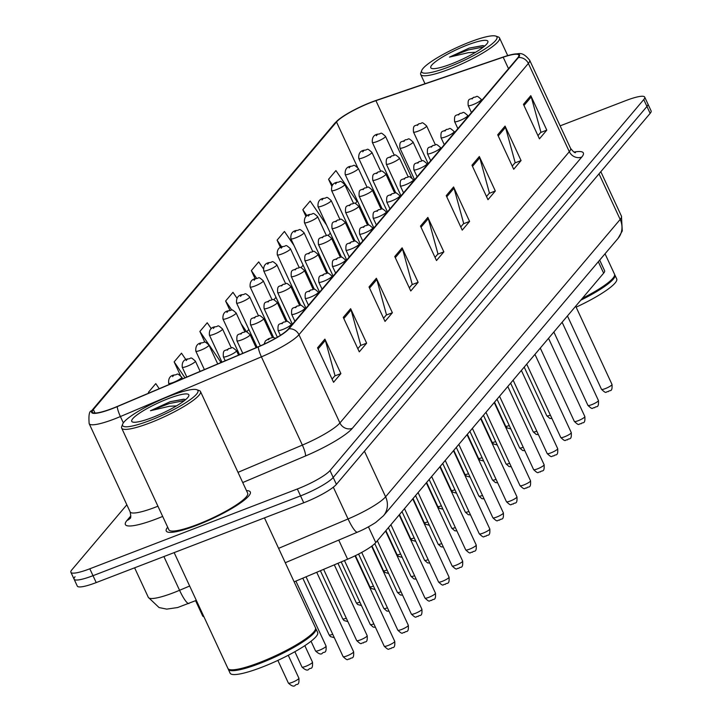 <?xml version="1.0" encoding="UTF-8"?>
<svg xmlns="http://www.w3.org/2000/svg" width="722" height="722" viewBox="0 0 722 722"><rect width="100%" height="100%" fill="white"/><g stroke="black" fill="none" stroke-linecap="round" stroke-linejoin="round"><path stroke-width="1.08" d="M203.911 616.714A28.961 5.126 155.1 0 1 202.683 615.974L195.59 600.695M599.684 260.11L604.594 270.696A28.961 5.126 155.1 0 1 603.637 273.16L375.765 542.61A28.961 5.126 155.1 0 1 347.607 559.207L294.143 581.842M196.51 525.417A46.334 8.204 -24.9 0 0 250.308 491.998A46.334 8.204 -24.9 0 0 246.482 490.626A46.334 8.204 -24.9 0 1 250.308 491.998A46.334 8.204 -24.9 0 1 196.51 525.417A46.334 8.204 -24.9 0 1 166.25 531.013A46.334 8.204 -24.9 0 0 196.51 525.417M112.506 408.39A30.893 5.469 155.1 0 1 92.335 412.118A30.893 5.469 155.1 0 1 93.355 409.5L336.506 121.973A30.893 5.469 155.1 0 1 375.918 100.665L503.189 57.209A30.893 5.469 155.1 0 1 518.793 55.143A30.893 5.469 155.1 0 1 517.773 57.769L288.358 329.033A30.893 5.469 155.1 0 1 258.332 346.75L117.316 406.45A30.893 5.469 155.1 0 1 112.506 408.39M112.316 408.625A31.66 5.605 -24.9 0 0 117.244 406.63L258.25 346.93A31.66 5.605 -24.9 0 0 289.035 328.772L518.441 57.507A31.66 5.605 -24.9 0 0 511.916 54.52A31.66 5.605 -24.9 0 0 503.496 56.939L376.225 100.385A31.66 5.605 -24.9 0 0 339.448 118.95A31.66 5.605 -24.9 0 0 335.838 122.235L92.678 409.753A31.66 5.605 -24.9 0 0 112.316 408.625M75.052 576.725A28.961 5.126 -24.9 0 0 74.095 579.179L77.29 586.074A28.961 5.126 -24.9 0 0 96.206 582.582L303.745 502.783A28.961 5.126 -24.9 0 0 336.407 484.354L650.152 113.363L646.948 106.468A28.961 5.126 -24.9 0 0 647.905 104.004A28.961 5.126 -24.9 0 1 646.948 106.468L333.203 477.459L646.948 106.468L643.753 99.573A28.961 5.126 -24.9 0 0 644.71 97.109A28.961 5.126 -24.9 0 0 625.793 100.611L560.128 125.854M303.745 502.783L300.542 495.888A28.961 5.126 -24.9 0 0 333.203 477.459A28.961 5.126 -24.9 0 1 300.542 495.888L93.003 575.687L300.542 495.888L297.338 488.993A28.961 5.126 -24.9 0 0 330.008 470.563L643.753 99.573M74.095 579.179A28.961 5.126 -24.9 0 0 93.003 575.687A28.961 5.126 -24.9 0 1 74.095 579.179L70.891 572.284A28.961 5.126 -24.9 0 0 89.808 568.792L297.338 488.993M167.675 527.204A46.334 8.204 -24.9 0 0 166.25 531.013A46.334 8.204 -24.9 0 1 167.675 527.204M126.837 504.804L71.848 569.829A28.961 5.126 -24.9 0 0 70.891 572.284M479.327 156.53L495.328 190.996L487.973 199.696L471.971 165.221L479.327 156.53A7.725 7.103 -139.8 0 1 479.778 157.766L472.504 166.367M505.066 126.097L521.067 160.564L513.712 169.264L497.711 134.788L505.066 126.097A7.725 7.103 -139.8 0 1 505.517 127.334L498.243 135.935M530.796 95.665L546.798 130.131L539.442 138.832L523.45 104.356L530.796 95.665A7.725 7.103 -139.8 0 1 531.257 96.901L523.973 105.502M402.118 247.827L418.119 282.302L410.764 290.993L394.763 256.527L402.118 247.827A7.725 7.103 -139.8 0 1 402.569 249.063L395.295 257.664M376.379 278.259L392.38 312.734L385.025 321.425L369.023 286.959L376.379 278.259A7.725 7.103 -139.8 0 1 376.83 279.495L369.556 288.105M350.639 308.691L366.641 343.167L359.285 351.858L343.284 317.391L350.639 308.691A7.725 7.103 -139.8 0 1 351.091 309.928L343.816 318.537M324.9 339.123L340.901 373.599L333.555 382.29L317.554 347.823L324.9 339.123A7.725 7.103 -139.8 0 1 325.36 340.36L318.077 348.97M453.587 186.962L469.589 221.428L462.233 230.128L446.232 195.662L453.587 186.962A7.725 7.103 -139.8 0 1 454.039 188.198L446.765 196.799M427.848 217.394L443.849 251.861L436.503 260.561L420.502 226.094L427.848 217.394A7.725 7.103 -139.8 0 1 428.308 218.631L421.025 227.231M293.98 245.435L284.441 231.464L277.095 240.155L280.524 247.556M326.606 225.111L310.18 201.023L302.825 209.723L306.002 216.564M355.323 203.469L356.993 201.492L335.92 170.591L328.564 179.291L331.75 186.15M211.284 328.7L207.232 322.761L199.877 331.452L204.868 342.21M185.942 359.709L181.493 353.193L174.146 361.884L180.419 375.413M159.228 388.707L155.762 383.626L148.407 392.317L148.777 393.129M263.259 268.575L258.711 261.896L251.355 270.588L255.173 278.809M236.933 298.141L232.971 292.329L225.616 301.02L229.912 310.279M443.849 251.861L437.694 254.234M435.023 257.393L437.956 253.927L428.308 218.631M469.589 221.428L463.434 223.802M460.762 226.952L463.695 223.495L454.039 188.198M340.901 373.599L334.746 375.963M332.075 379.122L335.008 375.657L325.36 340.36M366.641 343.167L360.486 345.531M357.814 348.69L360.747 345.224L351.091 309.928M392.38 312.734L386.225 315.099M383.553 318.258L386.478 314.792L376.83 279.495M418.119 282.302L411.955 284.667M409.293 287.825L412.217 284.36L402.569 249.063M546.798 130.131L540.643 132.496M537.971 135.655L540.904 132.198L531.257 96.901M521.067 160.564L514.903 162.937M512.241 166.087L515.165 162.63L505.517 127.334M495.328 190.996L489.173 193.37M486.502 196.519L489.426 193.063L479.778 157.766M225.616 301.02L231.789 310.081M241.148 323.79L246.689 331.921L248.819 329.403M199.877 331.452L220.959 362.354L219.849 363.04M221.663 361.514L220.959 362.354M174.146 361.884L184.994 377.796M148.407 392.317L148.912 393.066M251.355 270.588L256.608 278.286M275.985 297.293L273.855 299.81M277.095 240.155L281.724 246.951M303.141 265.173L301.011 267.691M302.825 209.723L307.003 215.851M330.297 233.062L328.167 235.58M328.564 179.291L332.508 185.076M650.152 113.363A28.961 5.126 -24.9 0 0 651.109 110.899L644.71 97.109M170.816 395.629A41.506 7.346 -24.9 0 0 122.686 424.085A41.506 7.346 -24.9 0 0 149.743 420.556A41.506 7.346 -24.9 0 0 186.727 402.046A41.506 7.346 -24.9 0 0 196.754 389.7A41.506 7.346 -24.9 0 0 170.816 395.629M122.686 424.085L121.738 426.549A43.437 7.689 -24.9 0 0 121.675 428.11A43.437 7.689 -24.9 0 0 150.05 422.857A43.437 7.689 -24.9 0 0 200.481 391.532A43.437 7.689 -24.9 0 0 199.254 390.575L196.754 389.7M121.675 428.11L168.876 529.795A43.437 7.689 -24.9 0 0 197.25 524.542A43.437 7.689 -24.9 0 0 247.682 493.216L200.481 391.532M174.146 552.61L227.899 668.41A48.266 8.547 -24.9 0 0 229.262 669.474A48.266 8.547 -24.9 0 0 259.424 662.579A48.266 8.547 -24.9 0 0 315.397 629.494A48.266 8.547 -24.9 0 0 315.46 627.77L264.46 517.891M229.262 669.474L229.885 669.691A47.778 8.465 -24.9 0 0 259.749 662.868A47.778 8.465 -24.9 0 0 315.153 630.107L315.397 629.494M228.17 668.807A48.266 8.547 -24.9 0 0 228.305 669.267A48.266 8.547 -24.9 0 0 259.83 663.437A48.266 8.547 -24.9 0 0 315.857 628.627A48.266 8.547 -24.9 0 0 315.595 628.23M228.305 669.267L230.101 673.148A48.266 8.547 -24.9 0 0 261.626 667.318A48.266 8.547 -24.9 0 0 317.662 632.508L315.857 628.627M185.644 399.609L183.668 399.203L170.175 401.703L150.465 410.728L169.3 406.278L176.339 405.89M152.288 417.542A31.479 5.577 -24.9 0 0 188.785 395.972A31.479 5.577 -24.9 0 0 168.271 398.643A31.479 5.577 -24.9 0 0 140.23 412.677A31.479 5.577 -24.9 0 0 132.622 422.036A31.479 5.577 -24.9 0 0 152.288 417.542M150.465 410.728L169.345 403.517L184.435 400.602M170.175 401.703L184.11 399.239M469.86 42.029A41.506 7.346 -24.9 0 0 421.729 70.485A41.506 7.346 -24.9 0 0 448.777 66.956A41.506 7.346 -24.9 0 0 485.762 48.446A41.506 7.346 -24.9 0 0 495.797 36.1A41.506 7.346 -24.9 0 0 469.86 42.029M421.729 70.485L420.782 72.949A43.437 7.689 -24.9 0 0 420.718 74.501A43.437 7.689 -24.9 0 0 449.093 69.258A43.437 7.689 -24.9 0 0 499.516 37.923A43.437 7.689 -24.9 0 0 498.297 36.966L495.797 36.1M484.688 46L482.702 45.594L469.21 48.103L449.499 57.119L468.334 52.67L475.383 52.291M451.331 63.942A31.479 5.577 -24.9 0 0 487.828 42.363A31.479 5.577 -24.9 0 0 467.314 45.044A31.479 5.577 -24.9 0 0 439.265 59.078A31.479 5.577 -24.9 0 0 431.657 68.437A31.479 5.577 -24.9 0 0 451.331 63.942M576.129 307.157A48.266 8.547 -24.9 0 0 616.696 278.9L614.9 275.028A48.266 8.547 -24.9 0 0 614.63 274.622M580.768 300.199A48.266 8.547 -24.9 0 0 614.9 275.028M581.679 299.116A47.778 8.465 -24.9 0 0 614.196 276.508L614.431 275.894A48.266 8.547 -24.9 0 0 614.503 274.161L605.036 253.774M582.32 298.367A48.266 8.547 -24.9 0 0 614.431 275.894M449.499 57.119L468.388 49.917L483.469 46.993M469.21 48.103L483.144 45.639M338.735 540.092L347.607 559.207M368.455 526.861L375.765 542.61M598.321 261.716L603.637 273.16M93.355 409.5L94.997 413.038M518.441 57.507A9.657 8.872 40.2 0 1 528.36 63.446L298.953 334.71A38.609 6.841 155.1 0 1 261.409 356.848L120.394 416.549A38.609 6.841 155.1 0 1 114.392 418.986A38.609 6.841 155.1 0 1 89.167 423.643L130.131 511.889A38.609 6.841 -24.9 0 0 155.347 507.223A38.609 6.841 -24.9 0 0 157.928 506.212M117.244 406.63A9.657 1.796 -112.9 0 0 120.394 416.549L123.345 422.893M258.25 346.93A9.657 1.796 -112.9 0 0 261.409 356.848L302.365 445.095A38.609 6.841 -24.9 0 0 339.909 422.957L298.953 334.71A9.657 8.872 -139.8 0 0 289.035 328.772M511.916 54.52C519.244 54.24 521.492 50.441 529.641 60.161A38.609 6.841 155.1 0 1 528.36 63.446L569.324 151.683A38.609 6.841 -24.9 0 0 570.597 148.407C573.304 151.746 574.947 153.136 575.524 152.577M335.838 122.235A9.657 8.872 -139.8 0 0 334.665 123.372L91.514 410.89A9.657 8.872 40.2 0 1 92.678 409.753M162.676 516.429A48.266 8.547 155.1 0 1 126.973 520.463L130.853 515.878M574.044 152.062A48.266 8.547 155.1 0 1 581.761 157.062L352.345 428.327A48.266 8.547 155.1 0 1 305.424 456.006L242.727 482.549M89.808 568.792L96.206 582.582M330.008 470.563L336.407 484.354M237.998 472.35L302.365 445.095A9.657 1.796 67.1 0 1 305.424 456.006M352.345 428.327A9.657 8.872 -139.8 0 1 339.909 422.957L569.324 151.683A9.657 8.872 -139.8 0 0 581.761 157.062M126.973 520.463A9.657 8.872 -139.8 0 0 130.186 518.261M503.189 57.209L508.523 68.707M375.918 100.665L411.693 177.729M336.506 121.973L357.489 167.17M196.321 600.379L177.648 607.536L166.719 609.124L159.048 607.545L148.335 597.383A38.609 6.841 -24.9 0 0 173.551 592.726A38.609 6.841 -24.9 0 0 179.561 590.289L163.894 556.554M278.602 548.359L348.067 518.956L333.32 487.188M383.472 515.77A19.304 17.752 -139.8 0 0 385.602 496.808L620.18 219.443A38.609 6.841 -24.9 0 0 621.452 216.158L622.283 230.941L618.05 238.395L383.472 515.77L375.738 522.457C365.233 529.217 357.58 532.078 357.489 532.15A19.304 3.592 -112.9 0 1 348.067 518.956A38.609 6.841 -24.9 0 0 385.602 496.808L364.439 451.205M188.983 603.493A19.304 3.592 -112.9 0 1 179.561 590.289L189.66 586.02M618.05 238.395A19.304 17.752 -139.8 0 0 620.18 219.443L599.007 173.831M292.175 682.38A5.794 1.029 -24.9 0 0 298.899 678.202C299.486 686.857 296.507 683.202 295.136 685.44C293.845 686.857 291.598 686.071 288.394 683.084A5.794 1.029 -24.9 0 0 292.175 682.38M353.609 651.749C354.195 660.404 351.217 656.749 349.845 658.987C346.93 658.59 348.807 662.02 343.103 656.632A5.794 1.029 -24.9 0 0 346.885 655.928A5.794 1.029 -24.9 0 0 353.609 651.749L316.723 572.284M216.51 364.457L212.349 366.216M394.735 641.353C395.322 650.008 392.344 646.352 390.972 648.591C388.066 648.194 389.934 651.623 384.23 646.235A5.794 1.029 -24.9 0 0 388.012 645.531A5.794 1.029 -24.9 0 0 394.735 641.353L355.043 555.841M305.758 666.325A5.794 1.029 -24.9 0 0 312.482 662.146C313.068 670.801 310.09 667.146 308.718 669.384C307.428 670.801 305.18 670.016 301.976 667.029A5.794 1.029 -24.9 0 0 305.758 666.325M182.567 378.824L181.791 377.164A7.238 1.282 155.1 0 1 173.388 382.389A7.238 1.282 155.1 0 1 168.659 383.265L169.219 384.474M172.612 376.631L173.84 375.178L172.612 376.631M319.332 650.269A5.794 1.029 -24.9 0 0 326.064 646.091C326.642 654.746 323.664 651.091 322.292 653.32C321.001 654.746 318.754 653.961 315.55 650.964A5.794 1.029 -24.9 0 0 319.332 650.269M200.138 371.379L195.373 361.108A7.238 1.282 155.1 0 1 186.962 366.325A7.238 1.282 155.1 0 1 182.242 367.2L186.799 377.028M186.195 360.567L187.413 359.123L186.195 360.567M211.609 366.523L217.728 363.933L208.947 345.053A7.238 1.282 155.1 0 1 200.545 350.269A7.238 1.282 155.1 0 1 195.815 351.145L204.38 369.592M199.768 344.511L200.996 343.067L199.768 344.511M334.313 637.688L330.432 636.596L329.133 634.909A5.794 1.029 -24.9 0 0 332.734 634.286M231.293 347.878L222.529 328.997A7.238 1.282 155.1 0 1 214.127 334.214A7.238 1.282 155.1 0 1 209.398 335.089L221.952 362.146M213.351 328.456L214.578 327.012L213.351 328.456M347.887 621.624L344.006 620.541L342.715 618.853A5.794 1.029 -24.9 0 0 346.307 618.222M367.191 635.694C367.778 644.349 364.8 640.694 363.419 642.932C360.513 642.535 362.381 645.955 356.686 640.567A5.794 1.029 -24.9 0 0 360.468 639.872A5.794 1.029 -24.9 0 0 367.191 635.694L334.304 564.848M228.098 355.937A7.238 1.282 155.1 0 1 223.369 356.803C222.737 348.212 225.435 351.677 228.811 348.527C233.179 348.518 230.453 345.324 236.5 350.712A7.238 1.282 155.1 0 1 228.098 355.937M228.549 348.726L227.322 350.179L228.549 348.726M375.44 627.292L373.274 627.12L370.26 624.512A5.794 1.029 -24.9 0 0 373.861 623.889M241.671 339.872A7.238 1.282 155.1 0 1 236.942 340.748C236.32 332.147 239.009 335.622 242.393 332.472C246.762 332.454 244.036 329.268 250.083 334.656A7.238 1.282 155.1 0 1 241.671 339.872M242.123 332.671L240.904 334.115L242.123 332.671M389.014 611.236L386.848 611.065L383.842 608.456A5.794 1.029 -24.9 0 0 387.434 607.825M255.254 323.817A7.238 1.282 155.1 0 1 250.525 324.692C249.893 316.092 252.592 319.557 255.976 316.416C260.344 316.398 257.61 313.213 263.656 318.601A7.238 1.282 155.1 0 1 255.254 323.817M255.705 316.615L254.478 318.059L255.705 316.615M244.875 331.822L236.112 312.933A7.238 1.282 155.1 0 1 227.701 318.158A7.238 1.282 155.1 0 1 222.972 319.034L239.533 354.701M226.934 312.4L228.152 310.947L226.934 312.4M361.469 605.568L357.589 604.485L356.289 602.798A5.794 1.029 -24.9 0 0 359.89 602.166M258.458 315.767L249.686 296.877A7.238 1.282 155.1 0 1 241.283 302.103A7.238 1.282 155.1 0 1 236.554 302.978L257.113 347.264M240.507 296.345L241.735 294.892L240.507 296.345M375.043 589.513L371.162 588.43L369.872 586.742A5.794 1.029 -24.9 0 0 373.464 586.111M272.032 299.711L263.268 280.822A7.238 1.282 155.1 0 1 254.866 286.047A7.238 1.282 155.1 0 1 250.137 286.923L273.602 337.481M254.09 280.289L255.317 278.836L254.09 280.289M388.626 573.458L384.745 572.365L383.445 570.687A5.794 1.029 -24.9 0 0 387.046 570.055M402.596 595.172L400.43 595.009L397.416 592.401A5.794 1.029 -24.9 0 0 401.017 591.769M268.837 307.762A7.238 1.282 155.1 0 1 264.108 308.637C263.476 300.036 266.165 303.502 269.55 300.361C273.918 300.343 271.192 297.157 277.239 302.536A7.238 1.282 155.1 0 1 268.837 307.762M269.288 300.551L268.061 302.004L269.288 300.551M416.179 579.116L414.004 578.954L410.998 576.346A5.794 1.029 -24.9 0 0 414.599 575.714M282.41 291.706A7.238 1.282 155.1 0 1 277.681 292.581C277.058 283.981 279.748 287.446 283.132 284.306C287.5 284.287 284.775 281.102 290.822 286.481A7.238 1.282 155.1 0 1 282.41 291.706M282.862 284.495L281.634 285.948L282.862 284.495M429.752 563.061L427.586 562.898L424.581 560.29A5.794 1.029 -24.9 0 0 428.173 559.658M295.993 275.651A7.238 1.282 155.1 0 1 291.264 276.526C290.632 267.925 293.331 271.391 296.715 268.241C301.083 268.232 298.348 265.037 304.395 270.425A7.238 1.282 155.1 0 1 295.993 275.651M296.444 268.44L295.217 269.893L296.444 268.44M285.614 283.647L276.851 264.766A7.238 1.282 155.1 0 1 268.44 269.983A7.238 1.282 155.1 0 1 263.71 270.858L287.185 321.416M267.663 264.225L268.891 262.781L267.663 264.225M402.208 557.402L398.327 556.31L397.028 554.622A5.794 1.029 -24.9 0 0 400.629 554M299.197 267.591L290.425 248.711A7.238 1.282 155.1 0 1 282.022 253.927A7.238 1.282 155.1 0 1 277.293 254.803L300.758 305.361M281.246 248.169L282.473 246.725L281.246 248.169M415.782 541.347L411.901 540.255L410.61 538.567A5.794 1.029 -24.9 0 0 414.202 537.935M312.77 251.536L304.007 232.646A7.238 1.282 155.1 0 1 295.605 237.872A7.238 1.282 155.1 0 1 290.876 238.747L314.341 289.305M294.829 232.114L296.056 230.67L294.829 232.114M429.364 525.282L425.484 524.199L424.184 522.511A5.794 1.029 -24.9 0 0 427.785 521.88M326.353 235.48L317.59 216.591A7.238 1.282 155.1 0 1 309.178 221.816A7.238 1.282 155.1 0 1 304.449 222.692L327.923 273.25M308.402 216.059L309.63 214.605L308.402 216.059M442.947 509.227L439.066 508.144L437.767 506.456A5.794 1.029 -24.9 0 0 441.368 505.824M339.927 219.425L331.163 200.535A7.238 1.282 155.1 0 1 322.761 205.761A7.238 1.282 155.1 0 1 318.032 206.636L341.497 257.194M321.985 200.003L323.212 198.55L321.985 200.003M456.521 493.171L452.64 492.079L451.349 490.4A5.794 1.029 -24.9 0 0 454.941 489.769M443.335 547.005L441.169 546.843L438.155 544.226A5.794 1.029 -24.9 0 0 441.756 543.603M309.576 259.595A7.238 1.282 155.1 0 1 304.846 260.462C304.215 251.87 306.904 255.335 310.289 252.186C314.657 252.177 311.931 248.982 317.978 254.37A7.238 1.282 155.1 0 1 309.576 259.595M310.027 252.384L308.799 253.837L310.027 252.384M456.918 530.95L454.743 530.778L451.737 528.17A5.794 1.029 -24.9 0 0 455.338 527.547M323.149 243.531A7.238 1.282 155.1 0 1 318.42 244.406C317.797 235.805 320.487 239.28 323.871 236.13C328.239 236.112 325.514 232.926 331.551 238.314A7.238 1.282 155.1 0 1 323.149 243.531M323.6 236.329L322.373 237.773L323.6 236.329M470.491 514.885L468.325 514.723L465.32 512.115A5.794 1.029 -24.9 0 0 468.912 511.483M336.732 227.475A7.238 1.282 155.1 0 1 332.003 228.351C331.371 219.75 334.069 223.215 337.445 220.075C341.813 220.057 339.087 216.871 345.134 222.259A7.238 1.282 155.1 0 1 336.732 227.475M337.183 220.273L335.956 221.717L337.183 220.273M484.074 498.83L481.908 498.667L478.894 496.059A5.794 1.029 -24.9 0 0 482.495 495.427M350.305 211.42A7.238 1.282 155.1 0 1 345.585 212.295C344.954 203.694 347.643 207.16 351.027 204.019C355.395 204.001 352.67 200.815 358.717 206.194A7.238 1.282 155.1 0 1 350.305 211.42M350.757 204.209L349.538 205.662L350.757 204.209M497.657 482.774L495.482 482.612L492.476 480.004A5.794 1.029 -24.9 0 0 496.077 479.372M363.888 195.364A7.238 1.282 155.1 0 1 359.159 196.24C358.527 187.639 361.226 191.104 364.61 187.964C368.978 187.946 366.253 184.751 372.29 190.139A7.238 1.282 155.1 0 1 363.888 195.364M364.339 188.153L363.112 189.606L364.339 188.153M353.509 203.369L344.746 184.48A7.238 1.282 155.1 0 1 336.335 189.705A7.238 1.282 155.1 0 1 331.615 190.572L355.08 241.139M335.568 183.948L336.786 182.495L335.568 183.948M470.103 477.116L466.222 476.024L464.923 474.336A5.794 1.029 -24.9 0 0 468.524 473.713M367.092 187.305L358.32 168.425A7.238 1.282 155.1 0 1 349.917 173.641A7.238 1.282 155.1 0 1 345.188 174.516L368.662 225.074M349.141 167.883L350.369 166.439L349.141 167.883M483.686 461.06L479.805 459.968L478.506 458.28A5.794 1.029 -24.9 0 0 482.106 457.658M380.665 171.249L371.902 152.369A7.238 1.282 155.1 0 1 363.5 157.586A7.238 1.282 155.1 0 1 358.771 158.461L382.236 209.019M362.724 151.828L363.951 150.384L362.724 151.828M497.259 445.005L493.379 443.913L492.088 442.225A5.794 1.029 -24.9 0 0 495.68 441.593M394.248 155.194L385.485 136.305A7.238 1.282 155.1 0 1 377.074 141.53A7.238 1.282 155.1 0 1 372.344 142.405L395.818 192.964M376.306 135.772L377.525 134.328L376.306 135.772M510.842 428.94L506.961 427.857L505.662 426.17A5.794 1.029 -24.9 0 0 509.263 425.538M511.23 466.719L509.064 466.556L506.059 463.948A5.794 1.029 -24.9 0 0 509.651 463.316M377.471 179.309A7.238 1.282 155.1 0 1 372.742 180.184C372.11 171.583 374.808 175.049 378.184 171.899C382.552 171.89 379.826 168.695 385.873 174.083A7.238 1.282 155.1 0 1 377.471 179.309M377.922 172.098L376.694 173.551L377.922 172.098M524.813 450.663L522.647 450.501L519.632 447.884A5.794 1.029 -24.9 0 0 523.233 447.261M391.044 163.253A7.238 1.282 155.1 0 1 386.315 164.12C385.692 155.528 388.382 158.993 391.766 155.844C396.134 155.835 393.409 152.64 399.456 158.028A7.238 1.282 155.1 0 1 391.044 163.253M391.495 156.042L390.277 157.495L391.495 156.042M538.386 434.608L536.22 434.436L533.215 431.828A5.794 1.029 -24.9 0 0 536.807 431.205M404.627 147.189A7.238 1.282 155.1 0 1 399.898 148.064C399.266 139.463 401.964 142.938 405.349 139.788C409.717 139.77 406.982 136.584 413.029 141.972A7.238 1.282 155.1 0 1 404.627 147.189M405.078 139.987L403.851 141.431L405.078 139.987M551.969 418.543L549.803 418.381L546.789 415.773A5.794 1.029 -24.9 0 0 550.39 415.141M418.209 131.133A7.238 1.282 155.1 0 1 413.48 132.009C412.849 123.408 415.538 126.873 418.922 123.733C423.291 123.715 420.565 120.529 426.612 125.917A7.238 1.282 155.1 0 1 418.209 131.133M418.661 123.931L417.433 125.375L418.661 123.931M408.318 625.297C408.905 633.952 405.926 630.297 404.555 632.535C401.64 632.138 403.508 635.559 397.813 630.18A5.794 1.029 -24.9 0 0 401.594 629.476A5.794 1.029 -24.9 0 0 408.318 625.297L371.622 546.238M269.676 338.329L268.449 339.782L269.676 338.329M421.901 609.242C422.478 617.897 419.5 614.241 418.128 616.471C415.222 616.083 417.09 619.503 411.387 614.115A5.794 1.029 -24.9 0 0 415.177 613.42A5.794 1.029 -24.9 0 0 421.901 609.242L385.575 531.004M282.807 329.476A7.238 1.282 155.1 0 1 278.078 330.351C277.447 321.759 280.136 325.225 283.52 322.075C287.888 322.066 285.163 318.871 291.21 324.259A7.238 1.282 155.1 0 1 282.807 329.476M283.259 322.274L282.031 323.727L283.259 322.274M435.474 593.186C436.061 601.841 433.083 598.186 431.711 600.415C428.796 600.027 430.673 603.448 424.969 598.06A5.794 1.029 -24.9 0 0 428.751 597.365A5.794 1.029 -24.9 0 0 435.474 593.186L399.158 514.939M296.381 313.42A7.238 1.282 155.1 0 1 291.652 314.296C291.029 305.695 293.719 309.169 297.103 306.02C301.471 306.002 298.746 302.816 304.792 308.204A7.238 1.282 155.1 0 1 296.381 313.42M296.832 306.218L295.605 307.662L296.832 306.218M449.057 577.131C449.644 585.786 446.665 582.131 445.293 584.36C442.378 583.972 444.247 587.392 438.552 582.004A5.794 1.029 -24.9 0 0 442.333 581.309A5.794 1.029 -24.9 0 0 449.057 577.131L412.74 498.884M309.964 297.365A7.238 1.282 155.1 0 1 305.235 298.24C304.603 289.639 307.301 293.105 310.686 289.964C315.054 289.946 312.319 286.76 318.366 292.148A7.238 1.282 155.1 0 1 309.964 297.365M310.415 290.163L309.187 291.607L310.415 290.163M462.64 561.066C463.217 569.73 460.239 566.066 458.867 568.304C455.961 567.916 457.829 571.337 452.125 565.949A5.794 1.029 -24.9 0 0 455.916 565.245A5.794 1.029 -24.9 0 0 462.64 561.066L426.314 482.828M323.546 281.309A7.238 1.282 155.1 0 1 318.817 282.185C318.185 273.584 320.875 277.049 324.259 273.909C328.627 273.891 325.902 270.705 331.949 276.084A7.238 1.282 155.1 0 1 323.546 281.309M323.998 274.098L322.77 275.551L323.998 274.098M476.213 545.011C476.8 553.666 473.822 550.011 472.45 552.249C469.535 551.852 471.412 555.281 465.708 549.893A5.794 1.029 -24.9 0 0 469.49 549.189A5.794 1.029 -24.9 0 0 476.213 545.011L439.897 466.773M337.12 265.254A7.238 1.282 155.1 0 1 332.391 266.129C331.768 257.528 334.457 260.994 337.842 257.844C342.21 257.835 339.484 254.64 345.522 260.028A7.238 1.282 155.1 0 1 337.12 265.254M337.571 258.043L336.344 259.496L337.571 258.043M489.796 528.955C490.382 537.61 487.404 533.955 486.032 536.193C483.117 535.796 484.985 539.217 479.291 533.838A5.794 1.029 -24.9 0 0 483.072 533.134A5.794 1.029 -24.9 0 0 489.796 528.955L453.479 450.718M350.702 249.198A7.238 1.282 155.1 0 1 345.973 250.074C345.342 241.473 348.04 244.938 351.415 241.789C355.784 241.78 353.058 238.585 359.105 243.973A7.238 1.282 155.1 0 1 350.702 249.198M351.154 241.987L349.926 243.44L351.154 241.987M503.369 512.9C503.956 521.555 500.978 517.9 499.606 520.129C496.7 519.741 498.568 523.161 492.864 517.773A5.794 1.029 -24.9 0 0 496.646 517.078A5.794 1.029 -24.9 0 0 503.369 512.9L467.053 434.662M364.276 233.134A7.238 1.282 155.1 0 1 359.547 234.009C358.924 225.417 361.614 228.883 364.998 225.733C369.366 225.724 366.641 222.529 372.687 227.917A7.238 1.282 155.1 0 1 364.276 233.134M364.727 225.932L363.509 227.376L364.727 225.932M516.952 496.844C517.539 505.499 514.56 501.844 513.189 504.073C510.273 503.685 512.142 507.106 506.447 501.718A5.794 1.029 -24.9 0 0 510.228 501.023A5.794 1.029 -24.9 0 0 516.952 496.844L480.635 418.598M377.859 217.078A7.238 1.282 155.1 0 1 373.13 217.954C372.498 209.353 375.196 212.819 378.581 209.678C382.949 209.66 380.223 206.474 386.261 211.862A7.238 1.282 155.1 0 1 377.859 217.078M378.31 209.876L377.083 211.32L378.31 209.876M530.535 480.789C531.121 489.444 528.143 485.789 526.762 488.018C523.856 487.63 525.724 491.05 520.03 485.662A5.794 1.029 -24.9 0 0 523.811 484.958A5.794 1.029 -24.9 0 0 530.535 480.789L494.218 402.542M391.441 201.023A7.238 1.282 155.1 0 1 386.712 201.898C386.08 193.297 388.779 196.763 392.154 193.622C396.522 193.604 393.797 190.418 399.844 195.797A7.238 1.282 155.1 0 1 391.441 201.023M391.893 193.821L390.665 195.265L391.893 193.821M544.108 464.724C544.695 473.388 541.717 469.724 540.345 471.962C537.439 471.574 539.307 474.995 533.603 469.607A5.794 1.029 -24.9 0 0 537.385 468.903A5.794 1.029 -24.9 0 0 544.108 464.724L507.792 386.487M405.015 184.967A7.238 1.282 155.1 0 1 400.286 185.843C399.663 177.242 402.353 180.708 405.737 177.567C410.105 177.549 407.379 174.363 413.426 179.742A7.238 1.282 155.1 0 1 405.015 184.967M405.466 177.756L404.248 179.209L405.466 177.756M557.691 448.669C558.277 457.324 555.299 453.669 553.927 455.907C551.012 455.51 552.881 458.939 547.186 453.551A5.794 1.029 -24.9 0 0 550.967 452.847A5.794 1.029 -24.9 0 0 557.691 448.669L521.374 370.431M418.598 168.912A7.238 1.282 155.1 0 1 413.868 169.787C413.237 161.186 415.935 164.652 419.32 161.502C423.688 161.493 420.953 158.298 427 163.686A7.238 1.282 155.1 0 1 418.598 168.912M419.049 161.701L417.821 163.154L419.049 161.701M571.273 432.613C571.851 441.268 568.873 437.613 567.501 439.851C564.595 439.454 566.463 442.875 560.759 437.487A5.794 1.029 -24.9 0 0 564.55 436.792A5.794 1.029 -24.9 0 0 571.273 432.613L534.948 354.376M432.18 152.856A7.238 1.282 155.1 0 1 427.451 153.723C426.819 145.131 429.509 148.597 432.893 145.447C437.261 145.438 434.536 142.243 440.582 147.631A7.238 1.282 155.1 0 1 432.18 152.856M432.631 145.645L431.404 147.098L432.631 145.645M584.847 416.558C585.434 425.213 582.455 421.558 581.084 423.787C578.169 423.399 580.046 426.819 574.342 421.431A5.794 1.029 -24.9 0 0 578.123 420.736A5.794 1.029 -24.9 0 0 584.847 416.558L548.53 338.311M445.754 136.792A7.238 1.282 155.1 0 1 441.025 137.667C440.402 129.067 443.091 132.541 446.476 129.391C450.844 129.373 448.118 126.188 454.165 131.575A7.238 1.282 155.1 0 1 445.754 136.792M446.205 129.59L444.978 131.034L446.205 129.59M598.43 400.502C599.016 409.157 596.038 405.502 594.666 407.731C591.751 407.343 593.619 410.764 587.925 405.376A5.794 1.029 -24.9 0 0 591.706 404.681A5.794 1.029 -24.9 0 0 598.43 400.502L562.113 322.256M459.336 120.736A7.238 1.282 155.1 0 1 454.607 121.612C453.976 113.011 456.674 116.477 460.058 113.336C464.427 113.318 461.692 110.132 467.739 115.52A7.238 1.282 155.1 0 1 459.336 120.736M459.788 113.534L458.56 114.978L459.788 113.534M612.012 384.447C612.59 393.102 609.612 389.447 608.24 391.676C605.334 391.288 607.202 394.708 601.498 389.32A5.794 1.029 -24.9 0 0 605.289 388.617A5.794 1.029 -24.9 0 0 612.012 384.447L575.687 306.2M472.919 104.681A7.238 1.282 155.1 0 1 468.19 105.556C467.558 96.956 470.248 100.421 473.632 97.28C478 97.262 475.275 94.077 481.321 99.456A7.238 1.282 155.1 0 1 472.919 104.681M473.37 97.479L472.143 98.923L473.37 97.479M339.448 118.95L334.665 123.372M91.514 410.89C89.284 410.953 88.508 415.204 89.167 423.643M529.641 60.161L570.597 148.407M130.339 518.08L130.14 518.342C130.935 518.288 130.926 516.131 130.131 511.889M148.335 597.383L134.608 567.817M621.452 216.158L600.821 171.701M357.489 532.15L285.271 562.727M298.899 678.202L288.258 655.278M288.394 683.084L277.862 660.404M343.103 656.632L306.047 576.806M384.23 646.235L344.457 560.543M312.482 662.146L304.828 645.667M181.791 377.164C175.744 371.776 178.478 374.971 174.101 374.98C170.076 375.657 168.262 378.418 168.659 383.265M301.976 667.029L294.865 651.704M326.064 646.091L295.894 581.102M195.373 361.108C189.326 355.72 192.052 358.915 187.684 358.924C183.65 359.601 181.836 362.363 182.242 367.2M315.55 650.964L311.038 641.244M208.947 345.053C202.909 339.665 205.635 342.851 201.267 342.869C197.232 343.546 195.418 346.307 195.815 351.145M329.133 634.909L302.798 578.178M222.529 328.997C216.483 323.609 219.208 326.795 214.84 326.813C210.815 327.49 209.001 330.243 209.398 335.089M342.715 618.853L320.378 570.741M356.686 640.567L323.627 569.36M225.21 360.765L223.369 356.803M238.549 355.125L236.5 350.712M370.26 624.512L341.208 561.924M242.782 353.329L236.942 340.748M256.13 347.679L250.083 334.656M383.842 608.456L358.59 554.063M260.353 345.874L250.525 324.692M272.429 337.481L263.656 318.601M425.005 83.734L420.718 74.501M507.719 55.594L499.516 37.923M236.112 312.933C230.065 307.554 232.791 310.74 228.423 310.758C224.389 311.435 222.575 314.187 222.972 319.034M356.289 602.798L337.959 563.295M249.686 296.877C243.639 291.489 246.373 294.684 242.005 294.693C237.971 295.37 236.157 298.132 236.554 302.978M369.872 586.742L355.441 555.642M263.268 280.822C257.222 275.434 259.947 278.629 255.579 278.638C251.554 279.315 249.731 282.076 250.137 286.923M383.445 570.687L371.983 545.976M397.416 592.401L374.781 543.639M277.365 337.21L264.108 308.637M286.002 321.425L277.239 302.536M410.998 576.346L388.4 527.665M292.392 324.268L277.681 292.581M299.585 305.37L290.822 286.481M424.581 560.29L401.983 511.609M305.975 308.213L291.264 276.526M313.167 289.314L304.395 270.425M276.851 264.766C270.804 259.378 273.53 262.564 269.162 262.582C265.127 263.259 263.313 266.021 263.71 270.858M397.028 554.622L385.891 530.634M290.425 248.711C284.378 243.323 287.112 246.509 282.744 246.527C278.71 247.204 276.896 249.965 277.293 254.803M410.61 538.567L399.474 514.578M304.007 232.646C297.96 227.268 300.686 230.453 296.318 230.471C292.293 231.148 290.47 233.901 290.876 238.747M424.184 522.511L413.047 498.514M317.59 216.591C311.543 211.212 314.269 214.398 309.9 214.416C305.866 215.084 304.052 217.845 304.449 222.692M437.767 506.456L426.63 482.458M331.163 200.535C325.117 195.148 327.851 198.342 323.474 198.351C319.449 199.028 317.635 201.79 318.032 206.636M451.349 490.4L440.212 466.403M438.155 544.226L415.565 495.545M319.548 292.148L304.846 260.462M326.741 273.25L317.978 254.37M451.737 528.17L429.139 479.489M333.131 276.093L318.42 244.406M340.324 257.194L331.551 238.314M465.32 512.115L442.721 463.434M346.713 260.037L332.003 228.351M353.897 241.139L345.134 222.259M478.894 496.059L456.295 447.378M360.287 243.982L345.585 212.295M367.48 225.083L358.717 206.194M492.476 480.004L469.878 431.323M373.87 227.926L359.159 196.24M381.063 209.028L372.29 190.139M344.746 184.48C338.699 179.092 341.425 182.287 337.057 182.296C333.022 182.973 331.208 185.734 331.615 190.572M464.923 474.336L453.786 450.347M358.32 168.425C352.282 163.037 355.007 166.222 350.639 166.24C346.605 166.917 344.791 169.679 345.188 174.516M478.506 458.28L467.369 434.292M371.902 152.369C365.855 146.981 368.581 150.167 364.213 150.185C360.188 150.862 358.374 153.624 358.771 158.461M492.088 442.225L480.942 418.228M385.485 136.305C379.438 130.926 382.164 134.111 377.796 134.13C373.761 134.806 371.947 137.559 372.344 142.405M505.662 426.17L494.525 402.172M506.059 463.948L483.46 415.258M387.452 211.871L372.742 180.184M394.636 192.973L385.873 174.083M519.632 447.884L497.034 399.203M401.026 195.806L386.315 164.12M408.219 176.908L399.456 158.028M533.215 431.828L510.616 383.147M414.608 179.751L399.898 148.064M421.801 160.853L413.029 141.972M546.789 415.773L524.199 367.092M428.182 163.695L413.48 132.009M435.375 144.797L426.612 125.917M397.813 630.18L361.713 552.402M264.044 344.204L265.407 340.901L268.846 338.6L272.826 337.454L275.714 338.176M411.387 614.115L377.335 540.751M280.389 335.342L278.078 330.351M291.634 325.171L291.21 324.259M424.969 598.06L390.909 524.695M294.901 321.299L291.652 314.296M305.207 309.106L304.792 308.204M438.552 582.004L404.491 508.64M308.484 305.244L305.235 298.24M318.79 293.051L318.366 292.148M452.125 565.949L418.074 492.575M322.066 289.179L318.817 282.185M332.373 276.995L331.949 276.084M465.708 549.893L431.648 476.52M335.64 273.124L332.391 266.129M345.946 260.94L345.522 260.028M479.291 533.838L445.23 460.465M349.222 257.068L345.973 250.074M359.529 244.884L359.105 243.973M492.864 517.773L458.813 444.409M362.805 241.013L359.547 234.009M373.112 228.829L372.687 227.917M506.447 501.718L472.387 428.354M376.379 224.957L373.13 217.954M386.685 212.764L386.261 211.862M520.03 485.662L485.969 412.289M389.961 208.902L386.712 201.898M400.268 196.709L399.844 195.797M533.603 469.607L499.552 396.234M403.535 192.837L400.286 185.843M413.841 180.653L413.426 179.742M547.186 453.551L513.125 380.178M417.117 176.782L413.868 169.787M427.424 164.598L427 163.686M560.759 437.487L526.708 364.123M430.7 160.726L427.451 153.723M441.007 148.542L440.582 147.631M574.342 421.431L540.282 348.067M444.274 144.671L441.025 137.667M454.58 132.487L454.165 131.575M587.925 405.376L553.864 332.012M457.856 128.615L454.607 121.612M468.163 116.422L467.739 115.52M601.498 389.32L567.447 315.947M471.439 112.56L468.19 105.556M481.745 100.367L481.321 99.456"/></g></svg>
